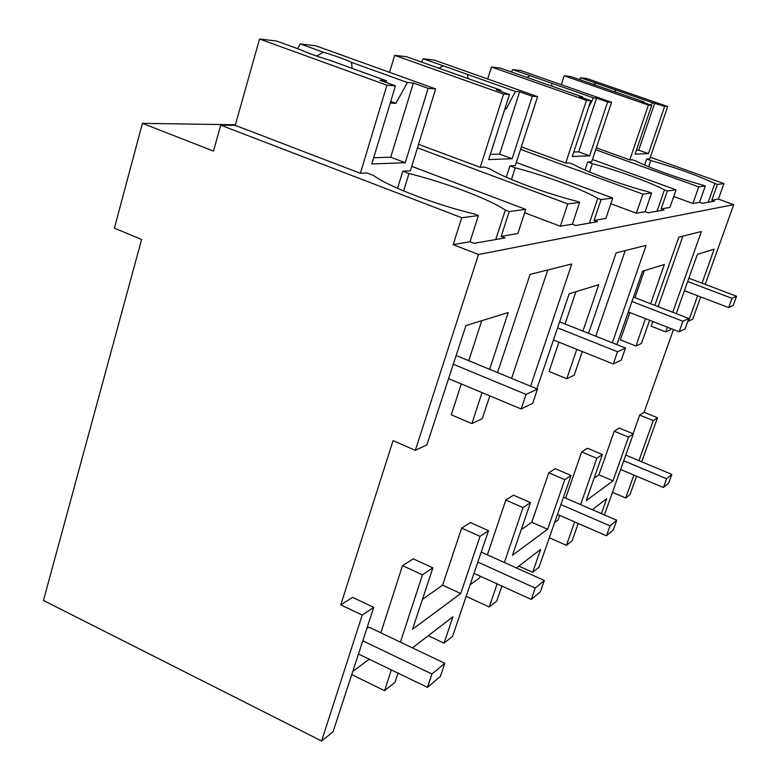 <?xml version="1.0" encoding="UTF-8"?>
<svg xmlns="http://www.w3.org/2000/svg" width="780" height="780" viewBox="0 0 780 780"><rect width="100%" height="100%" fill="white"/><g stroke="black" fill="none" stroke-linecap="round" stroke-linejoin="round"><path stroke-width="1.17" d="M461.731 217.737L220.73 125.161L213.496 151.096L142.418 123.347L114.397 228.16L141.599 239.46L43.456 600.473L321.594 741L333.021 731.874L373.747 607.367L352.57 597.373L340.743 604.88L393.071 440.632L415.34 450.333L478.491 254.524L453.16 244.637L461.731 217.737L478.423 215.563L470.028 241.742L474.133 243.331L505.089 237.9L501.169 236.399L517.871 233.532L525.779 209.391L509.242 211.546L505.313 210.054L495.748 239.538M321.594 741L362.212 615.069L373.747 607.367M362.212 615.069L340.743 604.88M352.814 671.356L369.252 659.236M598.913 474.835L613.012 480.821L628.505 437.112L614.269 431.203L598.913 474.835L594.097 478.228M614.269 431.203L619.232 428.054L633.331 433.885L604.412 514.898M638.976 460.648L653.211 420.595L639.688 415.067L633.077 433.787M639.688 415.067L644.075 412.279L673.471 329.569M682.909 236.155L658.115 306.628M652.87 321.526L651.222 326.206L665.788 331.909L667.456 327.22M644.338 270.66L634.988 297.677M629.85 312.546L620.402 339.865L635.934 346.027L645.479 318.649M625.228 250.594L595.774 336.2M575.903 291.72L565.042 323.993M558.928 342.166L549.071 371.485L566.787 378.719L576.771 349.333M547.745 269.977L511.592 378.368M481.718 320.697L468.79 360.701M461.273 383.945L451.288 414.833L471.9 423.589L482.03 392.623M400.433 642.154L422.458 574.811L402.538 565.636L380.825 632.814M402.538 565.636L413.244 558.85L432.88 567.85L412.561 629.207L460.756 593.531L442.611 585.166L422.428 599.41M460.756 593.531L480.022 536.338L461.643 528.118L442.611 585.166M461.643 528.118L470.379 522.561L488.534 530.654L452.546 636.353L444.044 643.149L452.927 616.775L412.444 647.878M470.067 584.893L479.651 577.824L480.207 576.186M504.377 562.507L523.029 507.604L505.81 500.068L487.383 554.843M505.81 500.068L513.503 495.183L530.507 502.603L512.45 555.262L547.628 529.22L564.817 479.671L571.096 475.478L555.224 468.692L548.769 472.797L531.755 522.239L521.225 529.669M554.629 522.542L558.1 519.977L559.699 515.375M580.642 504.621L596.788 458.308L581.646 451.922L565.656 498.147M581.646 451.922L587.438 448.237L602.423 454.535L586.219 500.653L613.012 480.821M415.34 450.333L426.894 444.873L465.923 325.562L508.209 312.546L489.645 369.31M672.75 312.283L701.366 231.543L678.795 237.188L654.839 305.36M665.788 331.909L670.517 329.677L670.907 328.565M676.24 313.638L697.408 254.329L714.149 249.181L702.058 283.179M700.693 296.936L692.747 319.166L688.565 321.136L697.593 295.756M705.198 284.369L733.717 204.653L718.409 199.114L723.928 183.583L650.315 157.228M478.491 254.524L733.717 204.653M471.9 423.589L482.274 418.685L489.83 395.879M530.595 386.207L571.769 263.971L530.059 274.404L497.543 372.577M536.835 388.791L569.176 293.787L598.718 284.7L582.952 331.11M566.787 378.719L574.187 375.229L582.299 351.546M612.31 342.781L646.103 245.368L616.142 252.866L588.549 333.333M616.883 344.594L642.564 271.206L664.365 264.498L650.676 303.752M635.934 346.027L641.472 343.405L649.603 320.258M673.706 196.521L692.874 203.502L699.553 202.351L702.224 203.317L714.412 201.181L711.818 200.245L718.409 199.114M142.418 123.347L235.414 124.771M453.16 244.637L470.028 241.742M610.847 203.755L636.363 213.194L645.128 211.692L648.151 212.803L664.043 210.015L661.128 208.942L669.903 207.441L676.045 189.823L592.429 159.5M524.677 212.755L560.332 226.239L572.354 224.182L575.835 225.488L597.402 221.705L594.058 220.457L605.855 218.429L612.778 198.061L516.301 162.484M220.73 125.161L235.248 125.366L360.38 173.297L367.039 172.965L373.503 175.441C387.182 186.098 435.903 204.847 474.308 213.983L478.423 215.563M351.741 674.642L384.569 690.67L394.953 682.383L398.014 673.14M384.569 690.67L391.355 669.923M422.458 574.811L432.88 567.85M509.242 211.546L501.169 236.399M411.743 166.345L525.779 209.391M480.022 536.338L488.534 530.654M297.59 48.643L300.31 43.924L315.812 45.796L435.64 88.91L410.368 170.81L402.811 171.181L397.537 188.321M505.313 210.054C488.611 198.871 445.078 182.452 408.993 173.53L402.811 171.181M403.621 190.944L408.993 173.53M641.716 461.789L657.472 417.748L644.075 412.279M633.857 475.049L625.706 497.981L629.996 494.549L636.558 476.19M648.667 166.735L650.803 160.534C676.065 167.729 697.408 175.383 714.831 183.495L717.425 184.431L723.928 183.583M579.589 79.599L580.534 77.756L586.901 78.526L667.7 106.558L649.75 158.896L646.659 159.042L644.611 165.009M650.803 160.534L646.659 159.042M717.425 184.431L711.818 200.245M688.565 321.136L687.96 320.902M653.211 420.595L657.472 417.748M625.706 497.981L612.466 492.326M595.696 149.731L698.724 186.868L692.874 203.502M698.724 186.868L705.315 186.011L699.553 202.351M705.315 186.011L702.643 185.045C680.618 179.156 649.067 167.778 636.636 161.294L632.365 159.754L629.762 159.89L596.329 147.849M714.831 183.495L708.191 202.274M628.505 437.112L633.331 433.885M601.399 513.591L606.694 498.644L592.342 509.681M596.788 458.308L602.423 454.535M578.214 523.448L572.111 540.803L566.446 545.327L574.626 521.888M501.891 586.063L496.762 601.019L489.265 607.006L497.123 583.889M523.029 507.604L530.507 502.603M518.875 566.114L532.672 572.325L540.618 549.413L516.477 567.957M532.672 572.325L538.97 567.284L571.096 475.478M489.265 607.006L466.167 596.359M547.628 529.22L531.755 522.239M428.288 635.71L444.044 643.149M417.456 147.82L567.772 203.921L560.332 226.239M594.058 220.457L601.107 199.582L612.778 198.061M601.107 199.582L597.753 198.334L589.397 223.109M567.772 203.921L579.657 202.371L572.354 224.182M579.657 202.371L576.157 201.074C545.337 193.352 504.075 177.928 490.376 169.153L484.848 167.095L480.226 167.329L418.529 144.349M421.522 62.049L423.316 58.773L434.333 60.109L537.605 96.662L515.288 165.584L509.935 165.847L506.269 177.226M597.753 198.334C582.075 189.189 544.606 175.383 515.258 167.817L509.935 165.847M511.475 179.478L515.258 167.817M566.446 545.327L549.305 537.761M564.817 479.671L548.769 472.797M520.543 149.37L642.915 194.132L636.363 213.194M661.128 208.942L667.378 190.944L676.045 189.823M667.378 190.944L664.443 189.881L657.033 211.243M642.915 194.132L651.583 193.001L645.128 211.692M651.583 193.001L648.55 191.899C622.85 185.221 587.077 172.117 573.924 164.668L569.108 162.903L565.715 163.078L521.352 146.874M511.407 71.965L512.675 69.566L520.904 70.561L611.578 102.287L591.669 161.782L587.672 161.986L584.99 170.02M664.443 189.881C649.906 182.14 617.029 170.235 592.332 163.673L587.672 161.986M589.553 171.98L592.332 163.673M427.45 687.365L431.944 674.008L444.805 663.302L440.378 676.426L427.45 687.365L358.478 654.03M362.807 640.809L431.944 674.008M366.785 628.641L368.94 627.149L444.805 663.302M531.277 599.44L535.236 588.071L544.333 580.505L540.423 591.698L531.277 599.44L473.996 573.358M477.838 562.078L535.236 588.071M481.24 552.074L544.333 580.505M606.469 535.772L609.999 525.866L616.765 520.231L613.275 530L606.469 535.772L557.476 514.41M560.917 504.572L609.999 525.866M563.492 497.211L616.765 520.231M663.429 487.529L666.608 478.764L671.853 474.406L668.704 483.064L663.429 487.529L620.626 469.472M623.737 460.765L666.608 478.764M625.755 455.11L671.853 474.406M521.147 408.973L526.051 394.407L537.508 389.064L532.682 403.338L521.147 408.973L448.558 378.631M453.277 364.231L526.051 394.407M455.91 356.148L456.904 355.807L537.508 389.064M613.265 363.977L617.516 351.751L625.511 348.026L621.319 360.048L613.265 363.977L553.449 339.963M557.583 327.844L617.516 351.751M559.621 321.838L625.511 348.026M679.166 331.783L682.929 321.253L688.818 318.503L685.113 328.887L679.166 331.783L628.309 311.951M631.966 301.49L682.929 321.253M633.496 297.102L688.818 318.503M728.666 307.613L732.02 298.35L736.544 296.244L733.219 305.38L728.666 307.613L684.421 290.726M687.697 281.531L732.02 298.35M688.886 278.187L736.544 296.244M259.516 39L386.929 85.205L395.431 85.849L380.035 80.272L386.51 80.808L329.18 60.07C316.524 56.228 306.862 52.738 300.183 49.579L276.666 41.067L259.516 39L235.248 125.366M386.929 85.205L360.38 173.297M300.31 43.924L323.242 52.192L316.748 56.092M323.242 52.192C335.361 55.867 344.779 59.27 351.507 62.38L407.375 82.524L413.351 83.021L428.113 88.335L405.249 162.708L371.797 163.956L395.431 85.849M435.64 88.91L428.113 88.335M351.507 62.38L352.151 68.377M407.375 82.524L395.938 103.321L390.234 103.028M386.51 80.808L386.412 82.582M373.688 157.716L390.712 157.228L405.249 162.708M413.351 83.021L390.712 157.228M390.721 101.41L395.938 103.321M394.67 55.322L503.568 94.078L509.457 94.526L496.324 89.856L500.828 90.227L406.653 56.764L394.67 55.322L389.542 72.326M503.568 94.078L480.226 167.329M423.316 58.773L443.108 65.793L438.545 68.474M443.108 65.793L515.424 91.426L519.636 91.777L532.292 96.262L512.119 158.72L488.66 159.598L509.457 94.526M537.605 96.662L532.292 96.262M467.444 74.422L468.088 78.595M515.424 91.426L506.24 108.878L504.884 108.81M500.828 90.227L500.692 91.406M490.327 154.381L499.629 154.118L512.119 158.72M519.636 91.777L499.629 154.118M505.011 108.439L506.24 108.878M491.459 67.002L586.462 100.376L590.772 100.708L579.345 96.691L582.65 96.964L500.302 68.074L491.459 67.002L487.675 78.985M586.462 100.376L565.715 163.078M512.675 69.566L530.059 75.65L526.695 77.6M530.059 75.65L593.434 97.851L596.554 98.114L607.63 101.985L589.641 155.825L572.286 156.478L590.772 100.708M611.578 102.287L607.63 101.985M551.421 83.138L551.996 86.21M593.434 97.851L588.529 107.494M582.65 96.964L582.524 97.812M573.768 152.002L578.692 151.856L589.641 155.825M596.554 98.114L578.692 151.856M564.184 75.787L648.404 105.085L651.7 105.339L641.579 101.819L644.114 102.024L570.98 76.606L564.184 75.787L561.278 84.688M648.404 105.085L629.762 159.89M580.534 77.756L596.027 83.138L593.443 84.611M596.027 83.138L652.402 102.707L664.648 106.324L648.443 153.631L635.076 154.128L651.7 105.339M667.7 106.558L664.648 106.324M615.05 89.739L615.557 92.098M652.402 102.707L651.183 105.163M644.114 102.024L643.997 102.658M636.412 150.208L638.703 150.15L648.443 153.631M654.81 102.911L638.703 150.15"/></g></svg>
